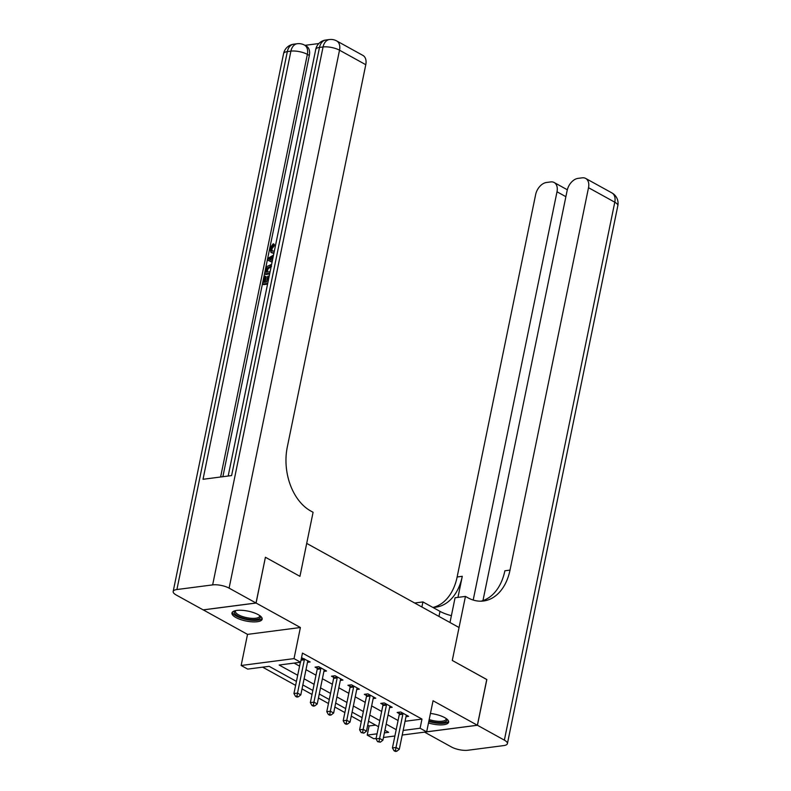 <?xml version="1.0" encoding="UTF-8"?>
<svg xmlns="http://www.w3.org/2000/svg" width="791" height="791" viewBox="0 0 791 791"><rect width="100%" height="100%" fill="white"/><g stroke="black" fill="none" stroke-linecap="round" stroke-linejoin="round"><path stroke-width="1.19" d="M235.896 617.524A15.425 5.053 -168.4 0 0 252.062 621.845A15.425 5.053 -168.4 0 0 262.147 619.185A15.425 5.053 -168.4 0 0 258.192 614.637A15.425 5.053 -168.4 0 0 242.026 610.306A15.425 5.053 -168.4 0 0 231.941 612.976A15.425 5.053 -168.4 0 0 235.896 617.524M428.485 722.984A15.425 5.053 -168.4 0 0 448.635 722.153A15.425 5.053 -168.4 0 0 444.68 717.615A15.425 5.053 -168.4 0 0 430.442 713.462M296.437 681.397L269.148 666.329L247.712 669.107L241.146 665.488L294.025 658.616L300.59 662.245L279.154 665.023L297.703 675.267M203.218 609.861L247.524 634.382L241.146 665.488M376.12 738.428L373.787 738.725L367.222 735.106L377.06 733.821M367.696 725.179L369.1 725.95L367.222 735.106M262.642 667.169L295.626 685.382M302.033 688.921L312.04 694.449M318.447 697.988L328.453 703.515M334.86 707.045L344.876 712.572M351.273 716.112L361.289 721.639M265.4 557.309L256.086 603.039L203.208 609.901M426.675 731.813L477.369 725.238L433.053 700.757L426.665 731.863L402.224 735.037M486.752 679.538L452.284 660.455L486.762 679.489L477.369 725.238M369.1 725.95L375.596 725.11M405.051 721.283L421.979 719.088L302.469 653.099L300.59 662.245M294.084 663.085L299.571 666.121M305.979 669.661L315.995 675.188M322.402 678.727L332.408 684.255M338.815 687.784L348.821 693.312M355.228 696.851L365.244 702.378M371.651 705.918L381.658 711.445M388.065 714.985L398.071 720.512M405.991 716.686L408.621 716.339L400.74 711.989L397.171 712.454L399.307 713.64M389.577 707.619L392.207 707.283L384.327 702.932L380.748 703.387L382.884 704.573M373.164 698.552L375.784 698.216L367.904 693.865L364.335 694.33L366.47 695.507M356.741 689.495L359.371 689.149L351.491 684.798L347.921 685.263L350.057 686.44M340.328 680.428L342.958 680.082L335.077 675.732L331.498 676.196L333.644 677.373M323.915 671.361L326.535 671.015L318.664 666.665L315.085 667.129L317.221 668.316M307.491 662.294L310.121 661.958L301.519 657.697M265.469 557.299L299.947 576.332L306.71 543.397L459.047 627.52L452.284 660.455L465.434 596.414L467.797 597.719A49.428 33.835 82.6 0 0 483.548 600.992A49.428 33.835 82.6 0 0 510.017 570.103L588.514 187.694A11.865 7.722 -61.1 0 0 585.676 178.43A11.865 7.722 -61.1 0 0 582.196 177.837L577.984 178.38A11.865 7.722 -61.1 0 0 567.157 190.473L482.965 600.587M247.524 634.382L300.402 627.51L256.086 603.039M300.402 627.51L294.025 658.616M421.979 719.088L420.1 728.234L426.665 731.863L477.438 725.268L486.831 679.528M384.396 732.871L388.658 732.318L384.93 730.261M378.523 726.721L368.517 721.194M362.11 717.655L352.094 712.127M345.687 708.598L335.681 703.07M329.274 699.531L319.267 694.004M312.86 690.464L302.844 684.937M394.897 735.986L383.447 737.479M403.173 730.439L420.1 728.234M304.11 678.807L314.116 684.334M320.523 687.873L330.529 693.4M336.936 696.94L346.942 702.467M353.35 706.007L363.366 711.534M369.773 715.064L379.779 720.591M386.186 724.131L396.192 729.658M402.856 714.174L399.277 714.639L392.445 747.94L396.014 747.475L402.856 714.174A1.978 1.355 82.6 0 0 402.896 713.442L402.876 713.175M395.441 750.54L394.007 750.728L395.322 751.45L396.756 751.262L395.441 750.54L396.014 747.475L399.297 749.295L406.139 715.993A1.978 1.355 82.6 0 1 406.366 715.361L406.485 715.163M399.277 714.639A1.978 1.355 82.6 0 0 399.326 713.907L399.198 712.197M392.445 747.94L394.007 750.728M396.756 751.262L399.297 749.295M386.433 705.107L382.864 705.572L376.032 738.873L379.601 738.408L386.433 705.107A1.978 1.355 82.6 0 0 386.483 704.376L386.463 704.109M379.027 741.474L377.594 741.661L380.342 742.195L379.027 741.474L379.601 738.408L382.884 740.228L389.716 706.927A1.978 1.355 82.6 0 1 389.953 706.294L390.072 706.096M382.864 705.572A1.978 1.355 82.6 0 0 382.903 704.84L382.785 703.13M376.032 738.873L377.594 741.661M380.342 742.195L382.884 740.228M370.02 696.05L366.451 696.515L359.608 729.816L363.188 729.351L370.02 696.05A1.978 1.355 82.6 0 0 370.059 695.309L370.05 695.042M362.604 732.407L361.18 732.595L363.919 733.138L362.604 732.407L363.188 729.351L366.47 731.161L373.303 697.86A1.978 1.355 82.6 0 1 373.54 697.227L373.649 697.039M366.451 696.515A1.978 1.355 82.6 0 0 366.49 695.773L366.371 694.063M359.608 729.816L361.18 732.595M363.919 733.138L366.47 731.161M353.607 686.983L350.027 687.448L343.195 720.749L346.765 720.285L353.607 686.983A1.978 1.355 82.6 0 0 353.646 686.242L353.626 685.975M346.191 723.34L344.767 723.528L346.072 724.259L347.506 724.072L346.191 723.34L346.765 720.285L350.047 722.094L356.889 688.793A1.978 1.355 82.6 0 1 357.117 688.16L357.235 687.972M350.027 687.448A1.978 1.355 82.6 0 0 350.077 686.707L349.948 684.996M343.195 720.749L344.767 723.528M347.506 724.072L350.047 722.094M337.184 677.917L333.614 678.381L326.782 711.682L330.351 711.218L337.184 677.917A1.978 1.355 82.6 0 0 337.233 677.185L337.213 676.908M329.778 714.283L328.344 714.461L329.659 715.193L331.093 715.005L329.778 714.283L330.351 711.218L333.634 713.027L340.466 679.726A1.978 1.355 82.6 0 1 340.703 679.103L340.822 678.905M333.614 678.381A1.978 1.355 82.6 0 0 333.664 677.65L333.535 675.929M326.782 711.682L328.344 714.461M331.093 715.005L333.634 713.027M446.5 718.772A13.348 4.37 11.6 0 1 446.618 718.96A13.348 4.37 11.6 0 1 442.307 722.539A13.348 4.37 11.6 0 1 428.93 720.828M429.187 719.573A12.359 4.044 -168.4 0 0 446.124 719.167A12.359 4.044 -168.4 0 0 446.094 718.475M428.791 721.491A15.326 5.023 -168.4 0 0 448.596 721.273M260.012 615.793A13.348 4.37 11.6 0 1 256.393 619.482A13.348 4.37 11.6 0 1 243.42 618.147A13.348 4.37 11.6 0 1 235.243 610.701M235.728 610.603A12.359 4.044 -168.4 0 0 235.431 611.216A12.359 4.044 -168.4 0 0 243.905 616.97A12.359 4.044 -168.4 0 0 259.636 616.189A12.359 4.044 -168.4 0 0 259.606 615.497M232.327 612.185A15.326 5.023 -168.4 0 0 242.847 618.671A15.326 5.023 -168.4 0 0 262.108 618.295M451.394 615.675A22.237 7.287 11.6 0 1 439.994 611.364L422.918 601.931L414.662 603.009M449.99 622.517L455.072 597.759L465.434 596.414M424.559 732.14L451.483 747.001A11.865 3.886 -168.4 0 0 467.936 750.244L503.669 745.597A11.865 3.886 -168.4 0 0 507.407 743.639A11.865 3.886 -168.4 0 0 504.361 740.139L477.438 725.268M421.88 606.994L422.918 601.931M473.206 600.043L557.002 191.788A11.865 7.722 -61.1 0 0 554.165 182.513A11.865 7.722 -61.1 0 0 550.684 181.92L546.472 182.474A11.865 7.722 -61.1 0 0 535.645 194.566L457.139 576.975A49.428 33.835 82.6 0 1 433.231 607.379M432.776 607.379A49.428 33.835 82.6 0 0 435.821 607.181A49.428 33.835 82.6 0 0 462.29 576.303L457.959 597.383M480.958 601.18A49.428 33.835 82.6 0 0 504.876 570.776L510.017 570.103M273.864 253.427L271.036 252.517L269.86 248.315L273.221 243.766L274.269 244.34L274.21 245.853L271.886 248.849L272.203 251.231M272.084 262.128L267.546 260.071L267.912 258.331L273.528 255.088M267.566 284.117L263.68 284.622L262.632 284.048L264.224 276.306L266.26 276.751L265.143 282.209M318.832 43.545L304.95 45.344M336.679 40.924A11.865 11.865 0 0 0 329.412 39.55A11.865 8.118 -97.4 0 0 323.064 46.966A11.865 3.886 11.6 0 1 339.517 50.199A11.865 7.722 -61.1 0 0 336.679 40.924L362.94 55.429A11.865 7.722 118.9 0 1 365.778 64.704L339.517 50.199L229.093 588.138A11.865 3.886 -168.4 0 0 212.641 584.895L323.064 46.966L319.485 47.43L231.605 475.579L203.02 479.287L290.91 51.138A11.865 3.886 11.6 0 1 307.363 54.371A11.865 7.722 -61.1 0 0 304.515 45.107L306.493 46.194A11.865 7.722 118.9 0 1 309.33 55.459L307.363 54.371L220.61 477.003M222.864 476.716L309.33 55.459M269.642 273.983L265.766 274.487L264.708 273.913L265.479 270.156L266.943 266.527L271.629 264.303M229.093 588.138L256.017 602.999L265.41 557.26L299.947 576.332L313.088 512.291L310.725 510.986A49.428 33.835 -97.4 0 1 287.281 447.113L365.778 64.704M212.641 584.895L176.907 589.532A11.865 3.886 -168.4 0 0 173.17 591.5A11.865 3.886 -168.4 0 0 176.215 595L203.139 609.871L256.017 602.999M265.212 276.178L263.937 282.367L266.577 282.021L267.763 276.257L268.752 276.128L268.03 281.833M267.714 283.386L262.632 284.048M269.8 273.251L264.708 273.913M271.313 265.855L267.022 268.169L266.013 272.233L270.117 271.699M270.463 265.905L271.224 266.32M271.511 266.478L268.08 268.752L267.22 272.074M267.022 268.169L268.08 268.752M266.478 270.008L267.526 270.591M272.104 261.999L267.546 260.071M270.146 259.616L272.292 260.437L273.063 256.689L268.722 259.072L270.977 260.071M272.796 257.995L269.771 259.656M273.221 243.766L273.162 245.279L270.829 248.265L271.6 251.024L274.348 251.083M270.829 248.265L271.886 248.849M273.162 245.279L274.21 245.853M274.032 252.626L273.152 252.813L273.904 253.229M273.152 252.813L271.036 252.517M320.77 668.85L317.201 669.315L310.359 702.616L313.938 702.151L320.77 668.85A1.978 1.355 82.6 0 0 320.82 668.118L320.8 667.851M313.355 705.216L311.931 705.404L313.246 706.126L314.67 705.938L313.355 705.216L313.938 702.151L317.221 703.97L324.053 670.669A1.978 1.355 82.6 0 1 324.29 670.036L324.399 669.839M317.201 669.315A1.978 1.355 82.6 0 0 317.24 668.583L317.122 666.872M310.359 702.616L311.931 705.404M314.67 705.938L317.221 703.97M300.362 662.275L293.945 693.549L297.515 693.084L304.357 659.783A1.978 1.355 82.6 0 0 304.397 659.051L304.377 658.784M296.941 696.149L295.518 696.337L296.823 697.059L298.256 696.871L296.941 696.149L297.515 693.084L300.798 694.903L307.64 661.602A1.978 1.355 82.6 0 1 307.877 660.969L307.986 660.772M293.945 693.549L295.518 696.337M298.256 696.871L300.798 694.903M402.896 713.442L399.326 713.907M386.483 704.376L382.903 704.84M370.059 695.309L366.49 695.773M353.646 686.242L350.077 686.707M337.233 677.185L333.664 677.65M462.29 576.303L457.139 576.975M504.361 740.139L614.785 202.199L588.514 187.694M565.881 196.682L557.002 191.788M614.785 202.199A11.865 3.886 11.6 0 1 617.83 205.7A11.865 11.865 0 0 0 611.947 192.935A11.865 7.722 118.9 0 1 614.785 202.199M438.956 616.426L439.994 611.364M304.515 45.107A11.865 11.865 0 0 0 297.258 43.723A11.865 8.118 -97.4 0 0 290.91 51.138L287.331 51.603L176.907 589.532M283.593 53.57A11.865 3.886 11.6 0 1 287.331 51.603A11.865 8.118 82.6 0 1 293.688 44.187A11.865 11.865 0 0 0 283.593 53.57L173.17 591.5M315.747 49.388A11.865 3.886 11.6 0 1 319.485 47.43A11.865 8.118 82.6 0 1 325.843 40.015A11.865 11.865 0 0 0 315.747 49.388L228.174 476.024M270.591 258.044L271.639 258.627M320.82 668.118L317.24 668.583M304.357 659.783L301.005 660.218M304.397 659.051L301.153 659.476M567.315 189.781L554.165 182.513M507.407 743.639L617.83 205.7M611.947 192.935L585.676 178.43M297.258 43.723L293.688 44.187M329.412 39.55L325.843 40.015"/></g></svg>
